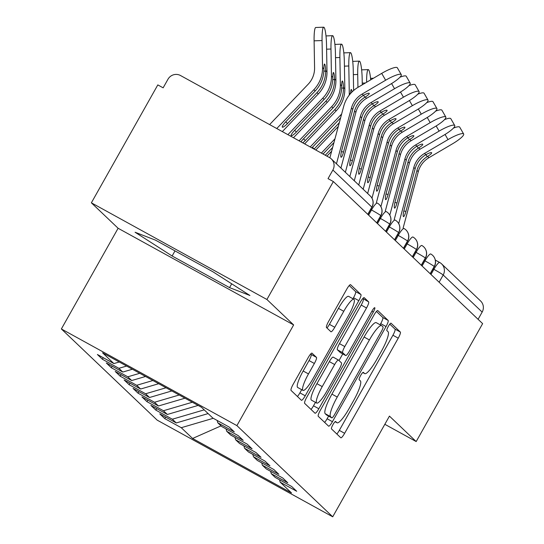 <?xml version="1.0" encoding="UTF-8"?>
<svg xmlns="http://www.w3.org/2000/svg" width="544" height="544" viewBox="0 0 544 544"><rect width="100%" height="100%" fill="white"/><g stroke="black" fill="none" stroke-linecap="round" stroke-linejoin="round"><path stroke-width="0.82" d="M332.962 424.626A4.25 0.816 118.8 0 0 331.486 428.91L340.782 437.757A6.072 1.17 118.8 0 0 340.83 437.791A6.072 1.17 118.8 0 0 344.638 433.303L398.242 338.171A6.072 1.17 118.8 0 0 400.343 332.051L391.048 323.204A4.25 0.816 118.8 0 0 391.014 323.177A4.25 0.816 118.8 0 0 388.355 326.318A4.25 0.816 118.8 0 0 386.879 330.602L388.083 331.752A19.434 3.74 118.8 0 1 381.351 351.329L376.883 359.251A19.434 3.74 118.8 0 1 364.711 373.612A19.434 3.74 118.8 0 1 364.555 373.504L363.351 372.361A4.25 0.816 118.8 0 0 363.317 372.334A4.25 0.816 118.8 0 0 360.658 375.476A4.25 0.816 118.8 0 0 359.183 379.76L360.386 380.902A19.434 3.74 118.8 0 1 353.654 400.479L349.187 408.408A19.434 3.74 118.8 0 1 337.015 422.77A19.434 3.74 118.8 0 1 336.858 422.654L335.655 421.512A4.25 0.816 118.8 0 0 335.621 421.484A4.25 0.816 118.8 0 0 332.962 424.626M312.045 353.165A6.072 1.17 118.8 0 0 311.998 353.131A6.072 1.17 118.8 0 0 308.196 357.619L293.155 384.309A6.072 1.17 118.8 0 0 291.054 390.422L301.376 400.248A6.072 1.17 118.8 0 0 301.424 400.282A6.072 1.17 118.8 0 0 305.225 395.794L358.829 300.662A6.072 1.17 118.8 0 0 360.937 294.542L350.615 284.723A6.072 1.17 118.8 0 0 350.567 284.682A6.072 1.17 118.8 0 0 346.759 289.17L328.596 321.416A6.072 1.17 118.8 0 0 326.488 327.529L330.908 331.738A6.072 1.17 118.8 0 0 330.956 331.772A6.072 1.17 118.8 0 0 334.764 327.284L343.767 311.297A16.245 3.128 118.8 0 1 353.947 299.288A16.245 3.128 118.8 0 1 348.452 315.751L313.16 378.379A16.245 3.128 118.8 0 1 302.981 390.381A16.245 3.128 118.8 0 1 308.482 373.925L314.364 363.487A6.072 1.17 118.8 0 0 316.465 357.367L311.943 353.11M384.832 424.293L416.18 441.558L482.63 323.632L333.35 181.56L328.032 178.636L332.887 170.02A9.282 9.098 -46.4 0 0 329.453 157.549L180.52 75.528A9.282 9.098 -46.4 0 0 167.994 79.213L163.139 87.829L157.814 84.898L91.372 202.817L118.109 228.262L61.37 328.957L236.905 425.619L293.638 324.931L266.907 299.486L333.35 181.56M416.18 441.558L389.443 416.112L332.71 516.8L236.905 425.619M320.362 410.203A6.072 1.17 118.8 0 0 318.254 416.316L328.576 426.142A6.072 1.17 118.8 0 0 328.63 426.176A6.072 1.17 118.8 0 0 332.432 421.688L386.036 326.556A6.072 1.17 118.8 0 0 388.144 320.436L377.822 310.61A6.072 1.17 118.8 0 0 377.767 310.576A6.072 1.17 118.8 0 0 373.966 315.064L320.362 410.203M314.976 413.195L304.654 403.369A6.072 1.17 118.8 0 1 306.755 397.256L360.366 302.117A6.072 1.17 118.8 0 1 364.167 297.629A6.072 1.17 118.8 0 1 364.215 297.663L368.635 301.872A6.072 1.17 118.8 0 1 366.527 307.986L344.787 346.569A6.072 1.17 118.8 0 0 342.686 352.689L345.617 355.477A6.072 1.17 118.8 0 0 345.664 355.511A6.072 1.17 118.8 0 0 349.472 351.023L372.103 310.855A4.25 0.816 118.8 0 1 374.768 307.714A4.25 0.816 118.8 0 1 373.327 312.025L318.832 408.741A6.072 1.17 118.8 0 1 315.024 413.229A6.072 1.17 118.8 0 1 314.976 413.195M61.37 328.957L157.175 420.138L332.71 516.8M221.034 425.87L192.583 438.471L291.516 492.952L280.194 482.181L296.684 491.259L291.693 486.513L275.203 477.428L271.286 473.702L287.776 482.78L282.785 478.033L266.295 468.948L262.371 465.215L278.861 474.3L273.87 469.547L257.38 460.469L253.463 456.736L269.953 465.814L264.962 461.067L248.472 451.982L244.548 448.256L261.038 457.334L256.047 452.581L239.557 443.503L235.634 439.77L252.124 448.854L247.132 444.101L230.642 435.023L226.726 431.29L243.216 440.368L238.224 435.622L221.734 426.537L217.811 422.81L234.301 431.888L229.31 427.135L212.82 418.057L201.504 407.286L102.564 352.804L113.886 363.576L119.258 361.998M192.583 438.471L181.261 427.7L213.255 418.295M165.634 417.092L164.771 418.615L181.261 427.7M164.771 418.615L159.78 413.868L176.27 422.946L172.346 419.213L204.204 409.856M156.72 408.605L155.863 410.135L172.346 419.213M155.863 410.135L150.872 405.389L167.362 414.467L163.438 410.734L192.338 402.24M147.812 400.126L146.948 401.656L163.438 410.734M146.948 401.656L141.957 396.902L158.447 405.987L154.523 402.254L179.194 394.998M138.897 391.646L138.033 393.169L154.523 402.254M138.033 393.169L133.042 388.423L149.532 397.501L145.615 393.768L166.049 387.763M129.982 383.16L129.125 384.69L145.615 393.768M129.125 384.69L124.134 379.943L140.624 389.021L136.7 385.288L152.905 380.521M121.074 374.68L120.21 376.21L136.7 385.288M120.21 376.21L115.219 371.457L131.709 380.542L127.786 376.808L139.76 373.286M112.159 366.2L111.302 367.724L127.786 376.808M111.302 367.724L106.311 362.977L122.794 372.055L118.878 368.322L126.623 366.051M103.244 357.714L102.388 359.244L118.878 368.322M102.388 359.244L97.396 354.491L113.886 363.576M217.811 422.81L217.165 420.451M226.726 431.29L226.073 428.93M122.794 372.055L132.403 369.233M235.634 439.77L234.988 437.41M131.709 380.542L145.547 376.468M244.548 448.256L243.902 445.896M140.624 389.021L158.692 383.71M253.463 456.736L252.81 454.376M149.532 397.501L171.836 390.946M262.371 465.215L261.725 462.856M158.447 405.987L184.98 398.188M271.286 473.702L270.633 471.342M167.362 414.467L198.125 405.423M478.088 319.314L482.161 312.093L443.197 275.006L439.124 282.227M435.322 260.073L439.695 262.48A9.282 1.788 118.8 0 1 439.77 262.534A9.282 9.098 133.6 0 1 441.612 263.888L480.583 300.975A9.282 9.098 133.6 0 1 482.161 312.093M280.194 482.181L279.548 479.822M176.27 422.946L208.121 413.583M266.907 299.486L91.372 202.817M118.109 228.262L293.638 324.931M172.128 255.993L229.554 287.62L249.934 295.501L212.888 271.755L155.462 240.128L135.082 232.247L172.128 255.993L174.998 250.893M430.753 253.98L430.78 253.994A9.282 1.788 118.8 0 0 424.966 260.848L424.164 260.406M430.168 273.707L434.234 266.478A9.282 9.098 -46.4 0 0 430.807 254.007A9.282 1.788 118.8 0 0 430.78 253.994L431.487 254.422M421.845 245.494L421.872 245.507A9.282 1.788 118.8 0 0 416.058 252.368L415.256 251.926M421.253 265.22L425.326 257.999A9.282 9.098 -46.4 0 0 421.899 245.528A9.282 1.788 118.8 0 0 421.872 245.507L422.572 245.942M412.93 237.014L412.957 237.028A9.282 1.788 118.8 0 0 407.143 243.889L406.341 243.447M412.338 256.741L416.412 249.512A9.282 9.098 -46.4 0 0 412.984 237.041A9.282 1.788 118.8 0 0 412.957 237.028L413.664 237.456M404.022 228.534L404.049 228.548A9.282 1.788 118.8 0 0 398.235 235.402L397.433 234.96M403.43 248.261L407.504 241.033A9.282 9.098 -46.4 0 0 404.076 228.562A9.282 1.788 118.8 0 0 404.049 228.548L404.75 228.976M395.107 220.048L395.134 220.062A9.282 1.788 118.8 0 0 389.32 226.923L388.518 226.481M394.516 239.775L398.589 232.553A9.282 9.098 -46.4 0 0 395.162 220.082A9.282 1.788 118.8 0 0 395.134 220.062L395.842 220.497M385.608 231.295L389.674 224.067A9.282 9.098 -46.4 0 0 386.247 211.596A9.282 1.788 118.8 0 0 386.22 211.582L386.22 211.582A9.282 1.788 118.8 0 0 380.406 218.443L379.603 218.001M377.284 203.089L377.312 203.102A9.282 1.788 118.8 0 0 371.498 209.957L370.695 209.515M376.693 222.816L380.766 215.587A9.282 9.098 -46.4 0 0 377.339 203.116A9.282 1.788 118.8 0 0 377.312 203.102L378.012 203.531M231.696 283.812L229.554 287.62M336.838 434.003A6.072 1.17 118.8 0 0 339.313 430.372L392.924 335.24A6.072 1.17 118.8 0 0 395.026 329.12L389.79 324.136M380.072 324.768L380.718 323.626A6.072 1.17 118.8 0 0 382.82 317.506L376.448 311.44M324.632 422.389A6.072 1.17 118.8 0 0 327.114 418.758L328.617 416.085M331.786 417.826A4.25 0.816 118.8 0 0 331.82 417.853A4.25 0.816 118.8 0 0 334.485 414.712L381.534 331.201A4.25 0.816 118.8 0 0 383.01 326.917L381.738 325.713A19.434 3.74 118.8 0 0 381.589 325.598A19.434 3.74 118.8 0 0 369.41 339.959L337.246 397.045A19.434 3.74 118.8 0 0 330.521 416.622L331.786 417.826L326.468 414.895A4.25 0.816 118.8 0 0 326.502 414.922A4.25 0.816 118.8 0 0 326.543 414.936M376.421 322.782A19.434 3.74 118.8 0 0 376.271 322.674A19.434 3.74 118.8 0 0 364.092 337.035L369.41 339.959M326.468 414.895L325.196 413.692A19.434 3.74 118.8 0 1 331.928 394.114L364.092 337.035M362.841 298.493L368.635 301.872M340.401 352.607A6.072 1.17 118.8 0 1 340.347 352.587A6.072 1.17 118.8 0 1 340.299 352.546L337.368 349.758A6.072 1.17 118.8 0 1 339.47 343.645L361.209 305.062A6.072 1.17 118.8 0 0 363.317 298.942M342.754 353.913L339.007 360.556M315.452 402.363L313.507 405.81L318.832 408.741M322.232 386.607A16.245 3.128 118.8 0 0 316.73 403.063A16.245 3.128 118.8 0 0 326.91 391.061L339.347 368.995A6.072 1.17 118.8 0 0 341.448 362.875L338.518 360.087A6.072 1.17 118.8 0 0 338.47 360.053A6.072 1.17 118.8 0 0 334.662 364.541L322.232 386.607L316.914 383.676A16.245 3.128 118.8 0 0 311.413 400.139L316.73 403.063M338.416 360.033L333.2 357.156A6.072 1.17 118.8 0 0 333.152 357.122A6.072 1.17 118.8 0 0 329.344 361.61L334.662 364.541M316.914 383.676L329.344 361.61M311.032 409.442A6.072 1.17 118.8 0 0 313.507 405.81M302.981 390.381L297.663 387.457A16.245 3.128 118.8 0 1 303.158 370.994L309.04 360.556A6.072 1.17 118.8 0 0 311.148 354.436L310.672 353.988M353.947 299.288L348.629 296.358A16.245 3.128 118.8 0 0 338.45 308.366L343.767 311.297M326.964 327.978A6.072 1.17 118.8 0 0 329.44 324.353L338.45 308.366M352.947 298.738L353.512 297.731A6.072 1.17 118.8 0 0 355.613 291.618L349.241 285.546M297.425 396.494A6.072 1.17 118.8 0 0 299.907 392.87L301.702 389.681M453.465 128.092A15.47 2.951 -29.9 0 1 459.728 127.174L463.665 134.021A15.47 2.951 150.1 0 0 448.018 139.604L445.06 134.456M403.124 228.038L418.275 171.693A22.896 22.44 133.6 0 1 428.958 157.685L452.472 143.84A15.47 2.951 150.1 0 0 463.665 134.021M403.825 210.943L405.906 211.466A6.188 1.074 -75.9 0 1 403.512 216.621A6.188 1.074 -75.9 0 1 403.417 216.566A6.188 1.074 -75.9 0 1 404.124 209.766L415.16 168.728A22.896 22.44 -46.4 0 1 425.394 154.986L425.843 154.72A6.188 1.183 -29.9 0 1 431.61 152.694A6.188 1.183 -29.9 0 1 431.65 152.742A6.188 1.183 -29.9 0 1 427.618 156.407L427.176 156.679A22.896 22.44 -46.4 0 0 416.942 170.422L418.275 171.693M398.718 223.632L413.821 167.457A22.896 22.44 133.6 0 1 424.504 153.442L448.018 139.604M405.906 211.466L416.942 170.422M370.702 79.852A15.47 2.169 87.8 0 0 368.274 69.612A15.47 2.169 87.8 0 0 366.615 82.26M362.277 84.816L362.168 78.71A15.47 2.169 87.8 0 0 359.36 61.125A15.47 2.169 87.8 0 0 357.714 74.467L357.938 87.366M333.962 142.555L323.027 154.006M334.961 138.836L321.354 153.088M331.629 151.232L326.93 156.155M332.629 147.512L325.258 155.237M353.614 90.494L353.26 70.224A15.47 2.169 87.8 0 0 350.445 52.646A15.47 2.169 87.8 0 0 348.799 65.987L349.275 93.038A30.94 30.321 133.6 0 1 349.241 95.105M350.622 93.446A6.188 0.87 -92.2 0 1 351.281 89.488A6.188 0.87 -92.2 0 1 351.404 89.542A6.188 0.87 -92.2 0 1 352.063 91.922M341.652 113.961A30.94 30.321 133.6 0 1 340.585 115.138L310.209 146.948M340.632 117.762L312.433 147.288L314.214 148.981A6.188 1.231 -46.3 0 1 314.106 149.097M338.3 126.439L315.778 150.015M339.3 122.72L314.214 148.981M311.889 147.873A6.188 1.231 -46.3 0 1 312.433 147.288M444.55 119.612A15.47 2.951 -29.9 0 1 450.82 118.687L454.75 125.535A15.47 2.951 150.1 0 0 439.103 131.118L436.152 125.97M394.216 219.558L409.367 163.214A22.896 22.44 133.6 0 1 420.043 149.206L443.564 135.361A15.47 2.951 150.1 0 0 454.75 125.535M394.917 202.463L396.991 202.98A6.188 1.074 -75.9 0 1 394.597 208.134A6.188 1.074 -75.9 0 1 394.502 208.08A6.188 1.074 -75.9 0 1 395.209 201.287L406.246 160.242A22.896 22.44 -46.4 0 1 416.486 146.499L416.928 146.241A6.188 1.183 -29.9 0 1 422.695 144.208A6.188 1.183 -29.9 0 1 422.742 144.262A6.188 1.183 -29.9 0 1 418.703 147.927L418.268 148.199A22.896 22.44 -46.4 0 0 408.027 161.942L409.367 163.214M389.803 215.152L404.906 158.97A22.896 22.44 133.6 0 1 415.589 144.962L439.103 131.118M396.991 202.98L408.027 161.942M435.635 111.132A15.47 2.951 -29.9 0 1 441.905 110.208L445.835 117.055A15.47 2.951 150.1 0 0 430.195 122.638L427.237 117.49M385.302 211.079L400.452 154.734A22.896 22.44 133.6 0 1 411.135 140.719L434.649 126.881A15.47 2.951 150.1 0 0 445.835 117.055M386.002 193.977L388.083 194.5A6.188 1.074 -75.9 0 1 385.682 199.655A6.188 1.074 -75.9 0 1 385.587 199.6A6.188 1.074 -75.9 0 1 386.301 192.8L397.331 151.762A22.896 22.44 -46.4 0 1 407.572 138.02L408.014 137.754A6.188 1.183 -29.9 0 1 413.787 135.728A6.188 1.183 -29.9 0 1 413.828 135.782A6.188 1.183 -29.9 0 1 409.795 139.448L409.353 139.713A22.896 22.44 -46.4 0 0 399.119 153.456L400.452 154.734M380.888 206.672L395.998 150.491A22.896 22.44 133.6 0 1 406.674 136.483L430.195 122.638M388.083 194.5L399.119 153.456M426.727 102.646A15.47 2.951 -29.9 0 1 432.997 101.728L436.927 108.576A15.47 2.951 150.1 0 0 421.28 114.158L418.329 109.011M376.394 202.592L391.537 146.248A22.896 22.44 133.6 0 1 402.22 132.24L425.734 118.395A15.47 2.951 150.1 0 0 436.927 108.576M377.094 185.497L379.168 186.021A6.188 1.074 -75.9 0 1 376.774 191.175A6.188 1.074 -75.9 0 1 376.679 191.121A6.188 1.074 -75.9 0 1 377.386 184.321L388.423 143.283A22.896 22.44 -46.4 0 1 398.664 129.54L399.106 129.275A6.188 1.183 -29.9 0 1 404.872 127.248A6.188 1.183 -29.9 0 1 404.913 127.296A6.188 1.183 -29.9 0 1 400.88 130.961L400.445 131.233A22.896 22.44 -46.4 0 0 390.204 144.976L391.537 146.248M371.98 198.186L387.083 142.011A22.896 22.44 133.6 0 1 397.766 127.996L421.28 114.158M379.168 186.021L390.204 144.976M417.812 94.166A15.47 2.951 -29.9 0 1 424.082 93.242L428.012 100.089A15.47 2.951 150.1 0 0 412.372 105.672L409.414 100.524M367.649 193.487L382.629 137.768A22.896 22.44 133.6 0 1 393.312 123.76L416.826 109.915A15.47 2.951 150.1 0 0 428.012 100.089M368.179 177.018L370.26 177.534A6.188 1.074 -75.9 0 1 367.86 182.689A6.188 1.074 -75.9 0 1 367.764 182.634A6.188 1.074 -75.9 0 1 368.472 175.841L379.508 134.796A22.896 22.44 -46.4 0 1 389.749 121.054L390.191 120.788A6.188 1.183 -29.9 0 1 395.964 118.762A6.188 1.183 -29.9 0 1 396.005 118.816A6.188 1.183 -29.9 0 1 391.966 122.482L391.53 122.754A22.896 22.44 -46.4 0 0 381.29 136.496L382.629 137.768M363.188 189.244L378.175 133.525A22.896 22.44 133.6 0 1 388.851 119.517L412.372 105.672M370.26 177.534L381.29 136.496M304.633 143.874L336.131 110.894A30.94 30.321 133.6 0 0 344.821 88.794L344.345 61.744A15.47 2.169 87.8 0 0 341.537 44.166A15.47 2.169 87.8 0 0 339.891 57.501L340.36 84.558A30.94 30.321 133.6 0 1 331.677 106.651L299.057 140.808M300.988 141.868A6.188 1.231 -46.3 0 1 303.525 138.802L333.01 107.923A30.94 30.321 133.6 0 0 341.7 86.34L341.7 85.83A6.188 0.87 -92.2 0 1 342.366 81.002A6.188 0.87 -92.2 0 1 342.489 81.063A6.188 0.87 -92.2 0 1 343.475 87.523L343.488 88.033A30.94 30.321 133.6 0 1 334.798 109.623L305.306 140.502A6.188 1.231 -46.3 0 1 302.77 142.854M408.898 85.687A15.47 2.951 -29.9 0 1 415.167 84.762L419.104 91.61A15.47 2.951 150.1 0 0 403.458 97.192L400.5 92.045M358.734 185.008L373.714 129.288A22.896 22.44 133.6 0 1 384.397 115.274L407.912 101.436A15.47 2.951 150.1 0 0 419.104 91.61M359.264 168.531L361.345 169.055A6.188 1.074 -75.9 0 1 358.952 174.209A6.188 1.074 -75.9 0 1 358.856 174.155A6.188 1.074 -75.9 0 1 359.564 167.355L370.6 126.317A22.896 22.44 -46.4 0 1 380.834 112.574L381.283 112.309A6.188 1.183 -29.9 0 1 387.049 110.282A6.188 1.183 -29.9 0 1 387.09 110.337A6.188 1.183 -29.9 0 1 383.058 114.002L382.616 114.267A22.896 22.44 -46.4 0 0 372.382 128.01L373.714 129.288M354.28 180.764L369.26 125.045A22.896 22.44 133.6 0 1 379.943 111.037L403.458 97.192M361.345 169.055L372.382 128.01M293.481 137.734L327.223 102.415A30.94 30.321 133.6 0 0 335.906 80.315L335.43 53.264A15.47 2.169 87.8 0 0 332.622 35.68A15.47 2.169 87.8 0 0 330.976 49.021L331.452 76.072A30.94 30.321 133.6 0 1 322.762 98.172L287.912 134.667M294.61 130.322L324.102 99.443A30.94 30.321 133.6 0 0 332.792 77.86L332.792 77.35A6.188 0.87 -92.2 0 1 333.452 72.522A6.188 0.87 -92.2 0 1 333.581 72.583A6.188 0.87 -92.2 0 1 334.567 79.043L334.574 79.553A30.94 30.321 133.6 0 1 325.883 101.136L296.392 132.015A6.188 1.231 -46.3 0 1 291.23 135.646L291.23 135.646A6.188 1.231 -46.3 0 1 294.61 130.322L296.392 132.015M399.99 77.2A15.47 2.951 -29.9 0 1 406.259 76.282L410.19 83.13A15.47 2.951 150.1 0 0 394.543 88.713L391.592 83.565M349.819 176.521L364.806 120.802A22.896 22.44 133.6 0 1 375.482 106.794L399.004 92.949A15.47 2.951 150.1 0 0 410.19 83.13M350.356 160.052L352.43 160.575A6.188 1.074 -75.9 0 1 350.037 165.73A6.188 1.074 -75.9 0 1 349.942 165.675A6.188 1.074 -75.9 0 1 350.649 158.875L361.685 117.837A22.896 22.44 -46.4 0 1 371.926 104.094L372.368 103.829A6.188 1.183 -29.9 0 1 378.134 101.803A6.188 1.183 -29.9 0 1 378.182 101.85A6.188 1.183 -29.9 0 1 374.143 105.516L373.708 105.788A22.896 22.44 -46.4 0 0 363.467 119.53L364.806 120.802M345.365 172.285L360.346 116.566A22.896 22.44 133.6 0 1 371.028 102.551L394.543 88.713M352.43 160.575L363.467 119.53M282.336 131.6L318.308 93.928A30.94 30.321 133.6 0 0 326.992 71.835L326.522 44.778A15.47 2.169 87.8 0 0 323.714 27.2A15.47 2.169 87.8 0 0 322.062 40.542L322.538 67.592A30.94 30.321 133.6 0 1 313.854 89.692L276.76 128.527M269.613 124.596L308.149 84.245A22.896 22.44 -46.4 0 0 314.575 67.891L314.106 40.841A15.47 2.169 -92.2 0 1 315.751 27.499L323.714 27.2M315.187 90.964A30.94 30.321 133.6 0 0 323.877 69.374L323.877 68.87A6.188 0.87 -92.2 0 1 324.544 64.042A6.188 0.87 -92.2 0 1 324.666 64.097A6.188 0.87 -92.2 0 1 325.652 70.557L325.659 71.074A30.94 30.321 133.6 0 1 316.968 92.657L287.484 123.536A6.188 1.231 -46.3 0 1 282.316 127.16L282.316 127.16A6.188 1.231 -46.3 0 1 285.702 121.842L315.187 90.964L313.854 89.692M381.698 73.379A15.47 2.951 -29.9 0 1 397.344 67.796L401.275 74.644A15.47 2.951 150.1 0 0 385.635 80.226L381.698 73.379L358.183 87.224A30.94 30.321 -46.4 0 0 343.754 106.155L329.868 157.787M340.911 168.042L355.892 112.322A22.896 22.44 133.6 0 1 366.574 98.314L390.089 84.47A15.47 2.951 150.1 0 0 401.275 74.644M341.442 151.572L343.522 152.089A6.188 1.074 -75.9 0 1 341.122 157.243A6.188 1.074 -75.9 0 1 341.027 157.189A6.188 1.074 -75.9 0 1 341.741 150.396L352.77 109.351A22.896 22.44 -46.4 0 1 363.011 95.608L363.453 95.343A6.188 1.183 -29.9 0 1 369.226 93.316A6.188 1.183 -29.9 0 1 369.267 93.371A6.188 1.183 -29.9 0 1 365.235 97.036L364.793 97.308A22.896 22.44 -46.4 0 0 354.552 111.051L355.892 112.322M336.457 163.798L351.438 108.079A22.896 22.44 133.6 0 1 362.114 94.071L385.635 80.226M343.522 152.089L354.552 111.051M435.322 260.086L439.606 262.446M430.977 274.482L433.881 269.334A9.282 1.788 118.8 0 1 439.695 262.48A9.282 9.282 0 0 1 441.612 263.888A9.282 9.098 133.6 0 1 443.197 275.006A9.282 0.462 -150.6 0 0 433.881 269.334L433.078 268.892M367.778 214.329L371.851 207.108L332.887 170.02M367.907 214.458L371.96 207.271A9.282 0.462 -150.6 0 0 371.851 207.108A9.282 9.098 -46.4 0 0 370.274 195.99L331.303 158.902M430.297 273.829L434.343 266.642A9.282 0.462 -150.6 0 0 434.234 266.478A9.282 0.462 -150.6 0 0 424.973 260.855L422.069 266.002M413.161 257.523L416.058 252.375A9.282 0.462 -150.6 0 1 425.326 257.999A9.282 0.462 -150.6 0 1 425.435 258.162A9.282 9.282 0 0 0 423.749 246.881M404.246 249.036L407.15 243.896A9.282 0.462 -150.6 0 1 416.412 249.512A9.282 0.462 -150.6 0 1 416.52 249.676A9.282 9.282 0 0 0 414.834 238.394M395.338 240.557L398.235 235.409A9.282 0.462 -150.6 0 1 407.504 241.033A9.282 0.462 -150.6 0 1 407.612 241.196A9.282 9.282 0 0 0 405.919 229.915M386.424 232.077L389.32 226.93A9.282 0.462 -150.6 0 1 398.589 232.553A9.282 0.462 -150.6 0 1 398.698 232.716A9.282 9.282 0 0 0 397.011 221.435M377.509 223.591L380.406 218.443M368.601 215.111L371.498 209.964A9.282 0.462 -150.6 0 1 380.766 215.587A9.282 0.462 -150.6 0 1 380.875 215.75A9.282 9.282 0 0 0 379.188 204.469M385.737 231.418L389.783 224.23A9.282 0.462 -150.6 0 0 389.674 224.067A9.282 0.462 -150.6 0 0 380.412 218.45M335.104 421.688L336.858 422.654M362.8 372.538L364.555 373.504M395.026 329.12L400.343 332.051M392.924 335.24L398.242 338.171M339.313 430.372L344.638 433.303M382.82 317.506L388.144 320.436M380.718 323.626L386.036 326.556M327.114 418.758L332.432 421.688M331.928 394.114L337.246 397.045M325.196 413.692L330.521 416.622M361.209 305.062L366.527 307.986M339.47 343.645L344.787 346.569M337.368 349.758L342.686 352.689M340.299 352.546L345.617 355.477M371.892 311.229L373.327 312.025M311.148 354.436L316.465 357.367M309.04 360.556L314.364 363.487M303.158 370.994L308.482 373.925M329.44 324.353L334.764 327.284M355.613 291.618L360.937 294.542M353.512 297.731L358.829 300.662M299.907 392.87L305.225 395.794M413.821 167.457L415.16 168.728M427.618 156.407L428.958 157.685M424.504 153.442L425.843 154.72M427.176 156.679L426 154.632M365.364 82.994L362.25 83.116M357.714 74.467L353.335 74.63M348.799 65.987L344.42 66.15M350.2 93.922L349.275 93.038M341.183 115.702L340.585 115.138M404.906 158.97L406.246 160.242M418.703 147.927L420.043 149.206M415.589 144.962L416.928 146.241M418.268 148.199L417.092 146.146M395.998 150.491L397.331 151.762M409.795 139.448L411.135 140.719M406.674 136.483L408.014 137.754M409.353 139.713L408.177 137.666M387.083 142.011L388.423 143.283M400.88 130.961L402.22 132.24M397.766 127.996L399.106 129.275M400.445 131.233L399.269 129.18M378.175 133.525L379.508 134.796M391.966 122.482L393.312 123.76M388.851 119.517L390.191 120.788M391.53 122.754L390.354 120.7M339.891 57.501L335.512 57.671M341.7 85.83L340.36 84.558M344.821 88.794L343.475 87.523M333.01 107.923L331.677 106.651M336.131 110.894L334.798 109.623M303.525 138.802L305.306 140.502M343.488 88.033L341.652 88.108M369.26 125.045L370.6 126.317M383.058 114.002L384.397 115.274M379.943 111.037L381.283 112.309M382.616 114.267L381.439 112.22M330.976 49.021L326.597 49.184M332.792 77.35L331.452 76.072M335.906 80.315L334.567 79.043M324.102 99.443L322.762 98.172M327.223 102.415L325.883 101.136M334.574 79.553L332.744 79.621M360.346 116.566L361.685 117.837M374.143 105.516L375.482 106.794M371.028 102.551L372.368 103.829M373.708 105.788L372.531 103.734M322.062 40.542L314.106 40.841M323.877 68.87L322.538 67.592M326.992 71.835L325.652 70.557M318.308 93.928L316.968 92.657M285.702 121.836L287.484 123.536M325.659 71.074L323.83 71.142M351.438 108.079L352.77 109.351M365.235 97.036L366.574 98.314M362.114 94.071L363.453 95.343M364.793 97.308L363.616 95.254M434.343 266.642A9.282 9.282 0 0 0 432.657 255.36M421.382 265.35L425.435 258.162M412.474 256.863L416.52 249.676M403.56 248.384L407.612 241.196M394.645 239.904L398.698 232.716M389.783 224.23A9.282 9.282 0 0 0 388.096 212.949M376.822 222.938L380.875 215.75M386.22 211.582L386.927 212.01M371.96 207.271A9.282 9.282 0 0 0 370.274 195.99M335.084 421.709L337.015 422.77M362.78 372.552L364.711 373.612M326.502 414.922L331.82 417.853M376.271 322.674L381.589 325.598M340.347 352.587L345.664 355.511M333.152 357.122L338.47 360.053M370.559 78.343L373.456 78.234M361.644 69.856L368.274 69.612M352.736 61.377L359.36 61.125M343.822 52.897L350.445 52.646M334.914 44.411L341.537 44.166M325.999 35.931L332.622 35.68"/></g></svg>
